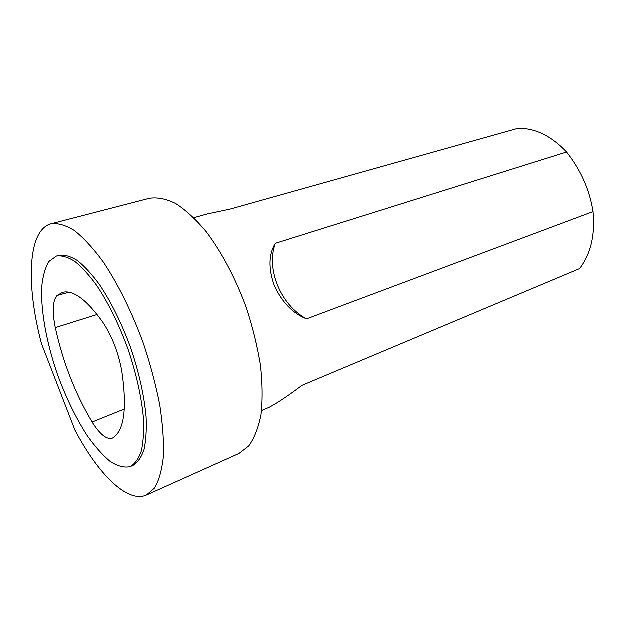 <?xml version="1.0" encoding="UTF-8"?>
<svg xmlns="http://www.w3.org/2000/svg" width="625" height="625" viewBox="0 0 625 625"><rect width="100%" height="100%" fill="white"/><g stroke="black" fill="none" stroke-linecap="round" stroke-linejoin="round"><path stroke-width="0.94" d="M130.055 466.773L130.469 466.602C135.094 463.859 138.734 458.688 141.383 451.094C143.359 442.156 144.062 431.187 143.477 418.203C141.547 397.016 136.414 374 128.07 349.172C119.039 324.586 108.648 303.43 96.906 285.703C89.234 275.219 81.828 267.109 74.695 261.383C67.883 257.133 61.812 255.391 56.492 256.156L48.977 261.562C45.18 267.922 42.766 276.617 41.734 287.656C40.836 311.242 46.641 342.672 57.188 373.555C65.688 397.008 75.703 417.703 87.227 435.641C94.898 446.484 102.516 455.078 110.07 461.406C117.43 466.203 124.094 467.992 130.055 466.773M55.367 327.695C62.992 362.328 75.273 393.805 92.203 422.133C100.063 434.609 106.797 439.977 112.414 438.234L112.781 438.047C124.32 430.781 127.312 408.297 121.75 370.586C118.305 352.25 111.969 336.102 102.75 322.148C86.703 299.828 73.367 289.914 62.734 292.398L57.117 295.586C52.711 300.781 52.125 311.484 55.367 327.695L97.188 314.594M41.57 343.789L75.055 430.305C98.117 474.031 127.508 503.656 146.477 495.133L154.641 488.094C159.039 480.531 161.977 470.016 163.445 456.562C163.969 441.555 162.766 424.445 159.852 405.25C155.938 385.234 150.492 364.727 143.523 343.719C132.172 312.539 118.008 283.938 103.148 261.797C93.234 248.344 83.688 237.969 74.508 230.672C65.75 225.25 57.961 222.984 51.125 223.875C27.539 230.07 25.969 285.445 41.57 343.789M146.477 495.133L239.055 453.578L248.859 446.008C254.398 438.273 258.469 427.836 261.078 414.703C262.703 400.156 262.531 383.758 260.555 365.508C257.516 346.562 252.781 327.266 246.352 307.617C235.664 278.516 221.609 252.055 206.266 231.773C195.922 219.484 185.758 210.109 175.766 203.633C166.117 198.922 157.312 197.188 149.359 198.422L51.125 223.875M130.469 466.602L133 465.523C137.656 462.773 141.32 457.594 143.992 450C146 441.062 146.719 430.102 146.164 417.133C144.266 395.969 139.156 372.992 130.836 348.203C121.82 323.656 111.43 302.539 99.672 284.859C91.992 274.398 84.57 266.312 77.422 260.609C70.586 256.367 64.492 254.641 59.141 255.414L56.492 256.156M566.672 152.133C580.875 170.055 589.688 189.906 593.117 211.703L306.594 318.961C292.93 313.547 282.195 302.469 274.398 285.727C268.312 268.68 268.648 254.57 275.406 243.414L566.672 152.133C551.305 135.906 535.039 128.016 517.883 128.469L229.844 209.289L207.352 214.039L193.883 217.805M261.617 410.648L269.195 407.422C277.328 403.156 288.273 395.828 302.031 385.453L579.648 268.719C590.82 254.141 595.312 235.133 593.117 211.703M275.406 243.414C265.883 268.945 280.703 305.195 306.594 318.961M124.406 409.133L92.203 422.133M69.039 292.289L57.117 295.586"/></g></svg>
